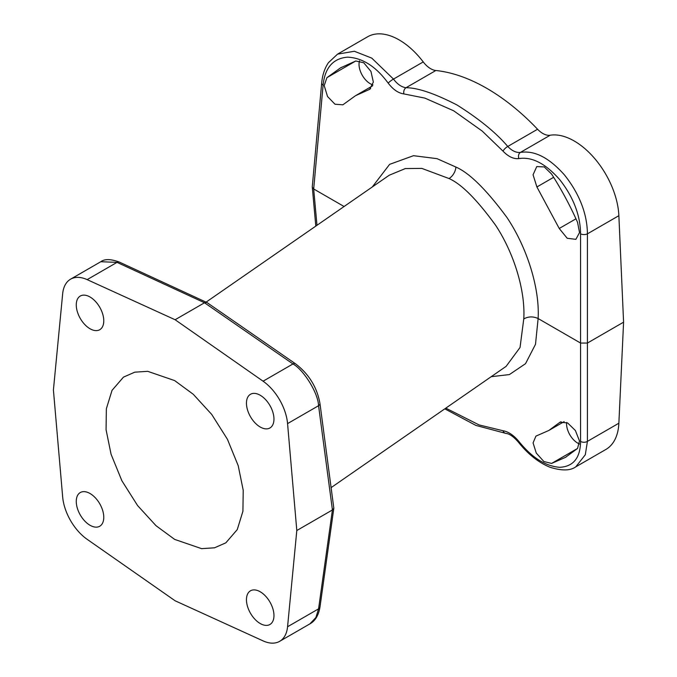 <?xml version="1.0" encoding="UTF-8"?>
<svg xmlns="http://www.w3.org/2000/svg" width="677" height="677" viewBox="0 0 677 677"><rect width="100%" height="100%" fill="white"/><g stroke="black" fill="none" stroke-linecap="round" stroke-linejoin="round"><path stroke-width="1.02" d="M618.871 423.21L587.424 441.37L585.3 454.775L575.805 466.825L605.839 449.486A63.215 36.499 -120 0 0 618.871 423.21L623.585 322.167L618.871 215.684A63.215 36.499 -120 0 0 550.189 135.222L520.452 152.393C528.551 151.301 543.589 151.411 564.55 175.038C584.776 200.595 587.281 222.538 587.424 233.836L587.424 343.044L580.553 343.044L538.13 318.545C539.814 287.708 526.799 247.029 506.878 217.393C486.374 189.662 469.381 172.889 455.892 167.05L437.054 158.663L413.512 155.693L389.622 164.35L372.274 186.979M315.804 226.11L312.266 186.835L321.693 82.983C322.404 75.054 324.655 68.284 328.447 62.673L337.544 54.143L367.577 36.803A63.215 36.499 -120 0 1 423.235 61.92A19.447 11.23 -120 0 0 435.844 70.51A189.636 109.488 -120 0 1 537.572 129.239A19.447 11.23 -120 0 0 550.189 135.222M579.52 443.994A15.799 9.123 60 0 1 566.624 422.44M372.9 84.853A15.799 9.123 60 0 1 362.102 74.986A15.799 9.123 60 0 1 359.512 60.854M623.585 322.167L587.424 343.044L587.424 441.37A4.866 3.097 180 0 1 580.553 441.37C580.451 450.662 578.251 466.411 559.659 467.308C540.339 465.827 526.351 450.586 518.87 441.446C513.674 435.209 508.393 431.647 503.019 430.75L479.054 424.911L445.821 408.138M337.544 54.143L354.359 51.266L371.758 58.104L393.489 79.091C397.365 84.244 401.546 87.121 406.031 87.722C417.734 87.739 434.744 93.511 457.068 105.028C479.299 119.05 496.199 132.861 507.758 146.46C512.015 150.895 516.246 152.875 520.452 152.393A4.866 3.8 80.2 0 0 518.87 158.579C526.359 157.563 540.263 157.648 559.583 179.481C578.217 203.1 580.46 223.393 580.553 233.836L580.553 441.37M344.077 206.51L313.679 188.968L323.098 85.2C324.105 75.384 327.93 58.696 347.639 57.164C367.882 58.104 381.185 73.742 388.209 83.144C393.092 89.559 398.321 93.155 403.907 93.925L424.885 98.114L453.641 110.774L482.244 131.101L503.019 151.149C508.368 156.692 513.648 159.163 518.87 158.579M551.586 174.04C561.428 189.458 570.085 205.563 577.557 222.335L579.52 232.566L575.882 239.336L567.208 238.279L559.227 228.479L536.903 186.962L533.061 174.776L536.759 166.576L544.232 166.931L551.586 174.04M326.94 77.643L340.565 67.835L355.78 60.989L363.761 62.766L370.954 71.44L373.357 82.078L369.684 89.322L355.535 95.685L342.875 104.808L334.997 104.224L327.533 96.506L324.198 85.607L326.94 77.643L355.78 60.989M491.189 376.7L509.392 374.576L525.521 363.684L535.499 344.305L538.13 318.545C533.146 316.261 528.365 316.387 523.77 318.926C525.521 290.501 513.826 252.859 495.64 225.314C476.93 199.563 461.392 183.975 449.029 178.542L421.839 168.404L405.337 168.565L389.233 175.225L206.096 302.128M577.557 448.436L565.464 457.364L551.586 463.432L543.859 461.511L536.277 453.074L533.07 442.893L535.93 436.115L548.827 430.47L560.082 422.169L567.614 422.947L575.374 430.496L579.478 440.947L577.557 448.436L551.586 463.432M312.266 187.131L313.679 188.968L316.98 225.289M331.146 487.601L506.125 366.35L520.038 347.487L523.77 318.926M287.564 626.758L318.571 608.86A4.866 2.936 8 0 0 319.967 607.142C318.562 615.342 315.203 620.919 309.905 623.872L315.871 617.542L318.571 608.86L332.424 509.959L333.829 508.207L319.967 403.5C317.014 387.185 308.814 373.907 295.375 363.693L207.052 302.594L119.423 262.117C110.884 258.936 104.681 258.8 100.814 261.72L70.569 279.186A38.902 22.459 -120 0 0 62.665 293.759L53.415 390.003L62.665 496.918A38.902 22.459 -120 0 0 87.147 539.315L175.115 600.778L263.082 640.891A38.902 22.459 -120 0 0 279.652 641.331A38.902 22.459 -120 0 0 287.564 626.758L296.805 530.523L287.564 423.607A38.902 22.459 -120 0 0 263.082 381.202L175.115 319.739L87.147 279.626A38.902 22.459 -120 0 0 70.569 279.186M174.641 380.584L147.704 371.326L134.757 372.181L123.451 377.14L112.018 390.384L106.357 408.764L106.069 429.709L111.07 454.267L121.852 480.704L137.583 505.558L156.023 525.699L174.641 539.391L201.585 548.649L214.524 547.803L225.839 542.836L237.263 529.592L242.925 511.211L243.212 490.266L238.219 465.708L227.43 439.28L211.706 414.417L193.267 394.276L174.641 380.584M260.205 623.525A19.447 11.23 -120 0 0 269.928 624.49A19.447 11.23 -120 0 0 272.916 608.902A19.447 11.23 -120 0 0 260.205 591.766A19.447 11.23 -120 0 0 250.482 590.801A19.447 11.23 -120 0 0 247.503 606.389A19.447 11.23 -120 0 0 260.205 623.525M260.205 427.009A19.447 11.23 -120 0 0 269.928 427.974A19.447 11.23 -120 0 0 272.916 412.386A19.447 11.23 -120 0 0 260.205 395.25A19.447 11.23 -120 0 0 250.482 394.285A19.447 11.23 -120 0 0 247.503 409.873A19.447 11.23 -120 0 0 260.205 427.009M90.016 525.267A19.447 11.23 -120 0 0 99.747 526.232A19.447 11.23 -120 0 0 102.726 510.644A19.447 11.23 -120 0 0 90.016 493.508A19.447 11.23 -120 0 0 80.292 492.543A19.447 11.23 -120 0 0 77.313 508.131A19.447 11.23 -120 0 0 90.016 525.267M90.016 328.751A19.447 11.23 -120 0 0 99.747 329.716A19.447 11.23 -120 0 0 102.726 314.128A19.447 11.23 -120 0 0 90.016 296.991A19.447 11.23 -120 0 0 80.292 296.027A19.447 11.23 -120 0 0 77.313 311.615A19.447 11.23 -120 0 0 90.016 328.751M263.082 381.202L292.963 363.947C303.482 369.76 318.038 392.567 318.571 405.701L332.424 509.959L296.805 530.523M295.358 363.684A4.866 2.48 -55.3 0 0 292.963 363.947L204.513 302.763L175.115 319.739M206.807 302.458L204.513 302.763L117.028 262.371L100.814 261.72M575.805 466.825C570.372 470.786 561.808 470.938 550.113 467.282C538.782 462.721 528.246 454.394 518.497 442.293A4.866 0.779 -38.6 0 1 518.87 441.446M505.837 433.39A4.866 3.715 -83.2 0 1 503.019 430.75M423.235 61.92L393.489 79.091A4.866 0.939 144.1 0 0 388.209 83.144M435.844 70.51L406.031 87.722A4.866 3.605 95.1 0 0 403.907 93.925M537.572 129.239L507.758 146.46A4.866 1.591 137.4 0 0 503.019 151.149M618.871 215.684L587.424 233.836A4.866 2.505 180 0 1 580.553 233.836M321.693 82.992A4.866 2.801 5.2 0 0 323.098 85.2M455.892 167.05A9.723 5.611 -60 0 1 449.029 178.542M287.564 423.607L318.571 405.701A4.866 2.64 -7.6 0 0 319.967 403.509M119.423 262.109A4.866 3.097 -65.2 0 0 117.028 262.371L87.147 279.626M561.047 421.746L559.227 422.795M575.966 218.815L559.227 228.479M553.642 177.298L536.903 186.962M370.641 88.636L368.618 89.804M518.497 442.293C513.716 436.75 509.51 433.779 505.88 433.39L475.923 425.427L444.806 408.849M319.967 607.142L333.829 508.207M309.905 623.872L279.652 641.331M565.413 457.39L566.251 456.899M549.504 430.073L564.136 421.627M340.523 67.869L341.453 67.328M356.297 95.254L372.545 85.869"/></g></svg>
